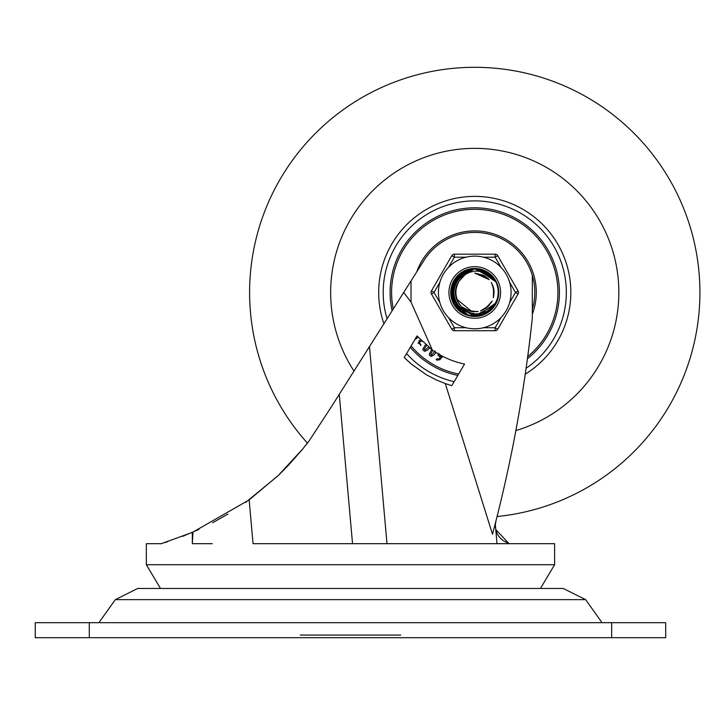 <?xml version="1.0" encoding="UTF-8"?>
<svg xmlns="http://www.w3.org/2000/svg" width="705" height="705" viewBox="0 0 705 705"><rect width="100%" height="100%" fill="white"/><g stroke="black" fill="none" stroke-linecap="round" stroke-linejoin="round"><path stroke-width="1.06" d="M585.635 599.647L115.312 599.647L137.695 588.463L563.242 588.463L585.635 599.647L602.044 622.691M280.352 622.691L665.687 622.691L665.687 637.699L35.25 637.699L35.25 622.691L280.352 622.691M665.687 622.691L665.687 637.699M212.24 543.687L192.324 543.687A3018.651 3018.651 93.3 0 1 192.985 532.099L249.156 499.889L278.634 475.152L288.477 465.238L302.084 449.816L309.16 440.845L331.447 406.688L423.705 260.859A60.04 60.04 0 0 1 532.319 275.391L532.319 317.999A1440.059 1440.059 0 0 1 492.513 534.249L445.296 383.564L436.272 379.916L426.269 374.69L411.024 363.833L404.247 357.541L416.999 335.95L432.341 350.024A84.662 84.662 0 0 0 464.56 364.036L451.808 385.635A108.676 108.676 0 0 1 445.296 383.564M249.156 499.889L253.051 543.687L554.615 543.687L554.615 564.705L540.453 588.463M192.324 543.687L192.324 532.381L161.339 543.687A290.874 290.874 0 0 0 161.665 543.59L161.665 543.59M554.615 564.705L146.332 564.705L146.332 543.687L161.339 543.687M254.584 543.687L284.714 543.687M318.299 543.687L350.473 543.687M369.482 346.578L386.992 543.687L486.238 543.687M387.001 543.687L488.706 543.687M495.765 521.744A18.013 18.013 0 0 0 495.597 522.634M497.016 543.687L495.756 529.552L508.455 543.009A18.013 18.013 0 0 1 495.756 529.552L495.245 523.771L495.871 521.312L495.351 524.952A18.013 18.013 0 0 0 495.403 527.278M212.575 522.722A290.874 290.874 0 0 0 213.994 521.973L227.918 514.06M245.56 502.48L277.629 476.104M278.184 475.575L303.194 448.468M305.855 445.128L307.424 443.11A225.159 225.159 0 0 1 474.756 67.301A225.159 225.159 0 0 1 699.642 281.277A225.159 225.159 0 0 1 497.087 516.509M199.03 529.393L182.542 536.382M167.667 541.696L166.318 542.136M166.001 542.242L165.049 542.542M508.455 543.009L508.613 543.687M411.024 280.898L411.024 302.084L403.692 292.496M411.024 302.084L432.341 350.024M192.985 532.099A290.874 290.874 0 0 1 192.324 532.381M474.756 148.358A144.102 144.102 0 0 1 515.866 430.57A144.102 144.102 0 0 0 474.756 148.358A144.102 144.102 0 0 0 353.989 371.068A144.102 144.102 0 0 1 474.756 148.358M525.243 374.188A96.065 96.065 0 0 0 474.756 196.387A96.065 96.065 0 0 0 383.925 323.736M392.112 310.799A84.662 84.662 0 0 1 474.756 207.799A84.662 84.662 0 0 1 527.41 358.748M457.845 375.412A84.662 84.662 0 0 1 410.284 347.318M532.319 314.227A61.547 61.547 0 0 0 474.756 230.914A61.547 61.547 0 0 0 416.787 271.786M527.701 356.58A83.155 83.155 0 0 0 474.756 209.297A83.155 83.155 0 0 0 393.258 308.984M411.086 345.952A83.155 83.155 0 0 0 458.655 374.038M416.84 336.214L416.391 336.972M414.804 339.669L418.188 337.316M420.85 340.171L419.026 340.462L420.673 345.538L420.982 344.648L418.083 343.044L419.246 341.74L421.942 341.282M425.529 344.63L422.947 348.887L422.938 349.927L424.56 351.328L427.389 350.209L429.645 348.023M428.614 347.212L425 350.024L424.19 349.275L426.525 345.485M431.636 349.513L429.389 354.201L429.495 355.241L431.257 356.448L433.945 355.029L436.007 352.5M435.267 351.055L431.557 355.108L430.658 354.448L432.703 350.279M441.656 355.796L441.215 356.571L439.999 355.884L439.479 353.981M438.343 353.337L438.087 355.382L440.546 357.682L439.083 358.766L436.853 358.863L436.139 359.356L436.624 360.14L439.779 359.788L442.81 356.395M423.687 260.876A60.04 60.04 0 0 1 532.319 309.53M450.742 292.46A24.014 24.014 0 0 1 486.767 271.663A24.014 24.014 0 0 1 486.767 313.258A24.014 24.014 0 0 1 450.742 292.46M455.915 278.158L474.773 268.817L477.153 268.922L495.923 281.903L492.249 277.365L487.878 274.104L484.018 272.306L479.779 271.24L474.491 271.134L469.583 272.333L466.005 274.078L462.136 277.118L459.008 281.224A19.352 19.352 0 0 0 459.008 303.696A19.352 19.352 0 0 1 458.867 303.494L460.03 305.045M496.082 302.692L495.694 303.388M451.13 293.492L461.396 272.941L474.773 268.878L483.912 270.649L490.521 274.906M497.977 287.957L498.338 293.791M491.156 309.504L485.419 313.513M469.301 315.47L462.841 312.835M452.425 300.251L451.226 294.399M451.852 286.556L467.671 269.892L474.738 268.861L489.878 274.271L495.5 281.233M498.285 294.919L496.919 300.612M495.756 303.203L494.17 305.829M485.445 313.558L474.051 316.025M462.815 312.879L454.575 304.639M454.575 280.132L474.756 268.808L494.531 279.471L495.862 281.797M496.54 301.678L494.214 305.855M478.818 315.761L474.95 316.096M457.378 308.508L454.531 304.657M451.385 296.074L459.343 274.518L474.782 268.852L481.471 269.777L484.732 271.037M492.901 307.627L490.16 310.385M471.848 315.928L468.049 315.117M453.456 302.736L452.081 299.105M451.341 289.094L465.247 270.799L474.747 268.878L487.798 272.72L495.395 281.066M498.409 292.328L497.677 298.136M487.684 312.262L477.911 315.822M465.124 314.06L456.831 307.777M494.452 305.556L474.042 316.104L454.505 304.675L453.509 282.062L471.98 268.966L474.738 268.817L492.989 277.391L495.721 281.577M497.422 299.237L492.848 307.583M481.348 315.179L471.857 315.858M459.237 310.306L453.518 302.709M451.923 298.612L457.466 276.316L474.773 268.834L478.951 269.178L495.906 281.877M451.121 291.694L462.929 271.971L474.765 268.878L485.56 271.416L490.248 274.642M498.25 289.737L498.162 295.598M489.772 310.729L484.608 313.919M467.547 314.985L461.255 311.813M452.187 285.402L452.504 284.45L469.424 269.416L474.738 268.843L491.226 275.479L495.58 281.357M498.038 296.62L496.232 302.286M495.862 303.035L493.65 306.569M483.789 314.315L473.143 315.981M461.264 311.883L454.117 303.855M453.077 301.907L452.592 300.709L455.809 278.299L474.765 268.808L476.377 268.861L495.465 281.031L495.923 281.903M496.17 302.507L493.694 306.605M477.761 315.919L473.134 316.034M456.778 307.821L454.064 303.881M464.304 313.672L463.159 313.073L451.147 293.879L460.762 273.39L474.773 268.869L483.189 270.359L487.129 272.324M497.598 286.309L498.373 291.949M492.301 308.314L487.992 312.024M470.949 315.796L465.494 314.192M458.567 309.698L457.642 308.79L451.755 286.935L466.93 270.138L474.738 268.869L489.27 273.787L495.474 281.198M498.391 293.236L497.175 299.881M495.721 303.256L495.077 304.419M486.917 312.747L475.725 316.016M454.24 304.225L453.623 303.088L454.373 280.458L473.786 268.825L474.756 268.808L494.09 278.827L495.826 281.736M497.14 300.101L493.112 307.301M480.466 315.408L473.522 316.034M466.684 314.686L465.476 314.219L451.447 296.452L458.761 275.038L474.782 268.852L480.722 269.566L486.001 271.698M493.932 306.296L490.742 309.865M473.522 316.078L468.799 315.329M460.541 311.363L459.537 310.561L451.297 289.482L464.542 271.125L474.747 268.878L487.146 272.306L494.54 279.621M498.338 290.645L497.853 297.387M489.059 311.293L478.298 315.769M469.909 269.31L474.738 268.825L492.487 276.801L495.677 281.507M497.845 297.572L494.619 305.203M482.943 314.642L471.328 315.787M469.574 315.47L461.608 312.121L451.112 292.064L462.268 272.368L474.765 268.878L484.864 271.072L495.518 281.26M496.831 284.062L498.206 289.358L498.25 294.831M494.425 305.512L490.072 310.482L483.965 314.183M472.87 315.999L467.917 315.1L452.02 298.982L456.946 276.889L474.773 268.825M457.157 300.506L461.978 307.688L465.714 310.667L470.253 312.808L475.267 313.84L478.986 313.796L486.908 311.346L492.125 307.618L495.906 302.956L477.408 315.963L456.435 307.424L452.258 285.181L468.666 269.601L474.738 268.852L490.662 274.95L495.545 281.304M498.32 290.874L498.091 296.338L496.549 301.555M492.328 308.182L484.15 314.166L480.775 315.311M458.135 282.555L455.474 290.901A19.352 19.352 0 0 1 455.492 290.627L456.708 299.44A19.352 19.352 0 0 1 456.338 298.374L456.999 300.198M456.003 287.702L455.853 296.594A19.352 19.352 0 0 1 455.8 296.329L456.258 298.206M459.122 281.013L457.651 283.41M455.43 293.377L457.88 301.925A19.352 19.352 0 0 1 457.748 301.687L459.819 304.807M458.743 281.595L455.756 288.794A19.352 19.352 0 0 1 455.809 288.53M456.54 298.973L471.953 311.619M481.445 310.597L489.34 305.203M493.623 296.664L493.377 287.12M488.521 278.889L474.773 273.091L489.244 279.665M456.056 297.422A19.352 19.352 0 0 1 455.932 296.946L455.553 294.857A19.352 19.352 0 0 0 455.73 295.968M462.321 307.248L470.905 311.443M480.44 310.923L488.627 305.988M493.359 297.695L493.65 288.142M457.483 283.736L455.404 292.381M458.303 302.639A19.352 19.352 0 0 1 458.065 302.242L458.479 302.974M467.177 310.235L472.694 311.689M485.586 308.464L487.825 306.693M494.073 292.037L493.8 289.191M484.873 275.999L474.756 273.082L485.763 276.58M458.541 281.894L457.704 283.287M457.58 301.37A19.352 19.352 0 0 1 457.096 300.356L458.329 302.736M466.216 309.786L474.491 311.83M484.688 309.028L491.464 302.286M494.064 293.095L492.91 285.701M459.105 281.048L457.959 282.855M455.456 293.87A19.352 19.352 0 0 1 455.412 292.742L455.43 293.624M459.061 281.119L458.629 281.736M464.375 308.746L472.376 311.689M482.819 310.015L489.623 304.886M493.879 295.201L493.262 286.706M487.428 277.876L474.773 273.099L488.953 279.347M456.866 285.084L456.205 286.909M469.574 311.072L478.087 311.548M480.845 310.79L486.802 307.609L492.152 300.973M493.852 289.508L491.341 282.458M483.586 275.267L474.747 273.091M462.083 307.036L470.288 311.31M493.465 297.281L493.897 289.499M457.783 283.172L456.285 286.6M467.574 310.394L477.038 311.707M485.93 308.217L492.169 300.973M494.082 292.672L492.337 284.326M484.511 275.778L474.756 273.073M455.518 294.496A19.352 19.352 0 0 1 455.492 294.232L455.58 295.104M456.47 286.142A19.352 19.352 0 0 1 459.008 281.224L464.886 274.791M455.421 291.747A19.352 19.352 0 0 1 455.448 291.253M455.536 290.266A19.352 19.352 0 0 1 455.694 289.156M455.888 288.178A19.352 19.352 0 0 1 456.17 287.085M495.906 302.956A23.617 23.617 0 0 0 495.906 281.956M500.973 317.611L495.122 327.737L495.122 330.733L454.39 330.733L495.122 330.733A3.005 3.005 0 0 0 497.721 329.235L518.087 293.959L515.487 292.46L509.645 302.586M439.876 302.586L434.024 292.46L431.425 290.954L451.79 255.686A3.005 3.005 0 0 1 454.39 254.179L495.122 254.179L454.39 254.179L454.39 257.184L466.084 257.184M448.944 292.46A25.821 25.821 0 0 1 487.666 270.103A25.821 25.821 0 0 1 487.666 314.818A25.821 25.821 0 0 1 448.944 292.46A25.821 25.821 0 0 1 487.666 270.103A25.821 25.821 0 0 1 487.666 314.818A25.821 25.821 0 0 1 448.944 292.46M438.431 292.46A36.325 36.325 0 0 0 492.918 323.921A36.325 36.325 0 0 0 492.918 261A36.325 36.325 0 0 0 438.431 292.46A36.325 36.325 0 0 0 492.918 323.921A36.325 36.325 0 0 0 492.918 261A36.325 36.325 0 0 0 438.431 292.46M483.427 257.184L495.122 257.184L497.721 255.686L518.087 290.954A3.005 3.005 0 0 1 518.087 293.959M466.084 327.737L454.39 327.737L451.79 329.235L431.425 293.959A3.005 3.005 0 0 1 431.425 290.954A3.005 3.005 0 0 0 431.425 293.959L434.024 292.46L439.876 282.335M500.973 267.31L495.122 257.184L495.122 254.179A3.005 3.005 0 0 1 497.721 255.686M448.547 317.611L454.39 327.737L454.39 330.733A3.005 3.005 0 0 1 451.79 329.235M474.756 316.474A24.014 24.014 0 0 0 495.553 280.449A24.014 24.014 0 0 0 453.958 280.449A24.014 24.014 0 0 0 474.756 316.474M89.288 622.691L89.288 637.699M611.658 622.691L611.658 637.699M339.272 394.324L352.535 543.687M387.063 318.783A91.562 91.562 0 0 1 474.756 200.89A91.562 91.562 0 0 1 526.097 368.274M454.143 381.669A91.562 91.562 0 0 1 406.582 353.584M497.721 329.235L495.122 327.737L483.427 327.737M448.547 267.31L454.39 257.184L451.79 255.686M509.645 282.335L515.487 292.46L518.087 290.954M300.242 635.064L400.696 635.064M115.312 599.647L98.894 622.691M146.332 564.705L160.493 588.463"/></g></svg>
